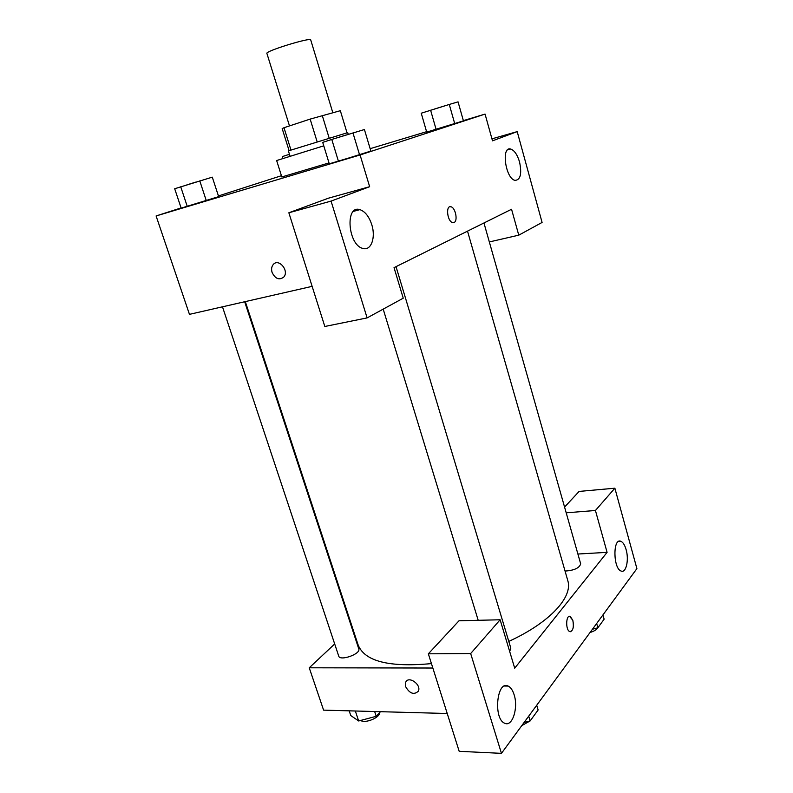 <?xml version="1.0" encoding="UTF-8"?>
<svg xmlns="http://www.w3.org/2000/svg" width="793" height="793" viewBox="0 0 793 793"><rect width="100%" height="100%" fill="white"/><g stroke="black" fill="none" stroke-linecap="round" stroke-linejoin="round"><path stroke-width="1.19" d="M332.812 112.675L310.717 39.928C311.183 36.974 264.852 51.228 266.894 53.409L289.485 125.909M290.952 149.986L283.993 127.723L282.179 128.595L289.078 150.62M283.993 127.723L310.152 119.099L340.336 110.703L347.017 132.798L340.336 110.703M329.164 138.081L322.245 115.451M290.079 156.251L288.404 150.888L347.731 132.639L348.246 134.354M317.131 141.759L310.152 119.099M323.762 145.833L276.638 160.533L281.822 176.958L329.006 162.912M426.703 132.114L463.419 120.853L458.057 101.861L449.274 104.458L421.242 113.211L426.703 132.114L436.1 129.398L430.609 110.207M370.866 151.076L338.433 161.247L331.781 139.439L364.413 129.527L370.866 151.076L359.546 154.764L352.954 132.907M181.101 207.925L156.102 215.954L360.081 154.962L485.058 114.093L463.36 120.625M426.584 131.688L370.143 148.678M281.426 175.709L218.432 195.94M181.171 208.133L218.66 196.634L212.286 177.156L174.688 188.744L181.171 208.133L187.247 206.458M272.088 272.425C271.166 269.263 271.553 266.626 273.248 264.535C278.68 257.784 289.594 270.928 283.696 277.144C279.126 280.405 275.26 278.829 272.088 272.425M485.058 114.093L492.503 140.837L517.205 131.618L542.085 222.446L518.771 235.164L511.554 209.263L394.032 267.647L403.24 298.198L367.109 317.904L324.823 326.478L288.86 212.772L328.52 198.161L369.647 186.702L360.081 154.962M312.125 286.352L189.458 314.355L156.102 215.954M272.088 272.415C275.26 278.829 279.136 280.405 283.696 277.134C289.594 270.928 278.68 257.784 273.248 264.535C271.553 266.626 271.166 269.253 272.088 272.415M371.778 224.726C369.042 216.469 365.077 211.444 359.883 209.639C344.846 204.594 347.929 245.235 362.897 248.427C371.065 251.103 375.961 237.632 371.778 224.726M288.86 212.772L331.068 201.095L369.647 186.702M367.109 317.904L331.068 201.095M519.544 161.941C517.323 154.615 514.37 150.313 510.672 149.025C500.889 146.011 505.528 178.911 515.103 180.378C520.495 179.902 521.972 173.756 519.544 161.941M491.947 138.844L517.205 131.618M489.34 241.944L518.771 235.164M453.695 222.625L452.644 222.605C447.242 221.584 445.478 205 450.949 206.775C455.46 207.538 458.136 220.999 454.072 222.486C458.136 220.999 455.46 207.538 450.939 206.775L449.889 206.765M467.523 231.14L567.768 580.526C573.21 596.772 550.114 622.505 508.789 641.398M431.442 663.602C389.135 667.528 364.701 661.332 358.149 645.006L245.315 301.608M396.034 266.656L510.821 648.149L509.681 651.489M483.948 222.972L580.684 563.853C579.386 568.046 574.182 570.454 565.062 571.059M244.67 301.756L358.793 648.952C361.023 653.918 339.919 661.431 338.72 656.089L222.486 306.822M607.091 552.354L514.707 668.172L500.125 619.769L470.665 653.551L501.454 753.35L636.898 568.611L614.872 488.201L595.434 510.484L607.091 552.354L577.899 554.029M352.37 627.402L351.864 627.868M334.686 643.966L309.24 667.795L432.839 668.023M570.405 631.704C573.21 630.385 574.023 626.599 572.843 620.334C574.033 627.422 573.002 631.169 569.761 631.575C565.34 630.157 565.895 614.288 570.266 616.439L572.853 620.334L569.612 616.31M514.132 694.767C518.543 707.911 512.308 727.3 504.695 723.236C493.077 718.904 496.864 679.997 508.135 686.064C510.692 687.283 512.694 690.188 514.132 694.767M626.113 549.618C629.146 559.838 626.113 573.339 621.167 571.059C613.058 568.759 612.781 537.535 620.83 541.292C623.02 542.234 624.785 545.009 626.113 549.618M564.576 507.074L579.108 491.422L614.872 488.201M566.202 512.813L595.434 510.484M500.125 619.769L459.018 620.77L428.349 653.819L459.187 751.318L501.454 753.35M428.349 653.819L470.665 653.551M309.24 667.795L323.594 710.141L447.232 713.502M405.619 686.649L405.738 682.168C408.643 675.388 421.797 684.835 418.308 691.228C413.936 695.154 409.703 693.617 405.619 686.649C409.713 693.617 413.936 695.144 418.308 691.228C421.797 684.835 408.643 675.388 405.738 682.158L405.619 686.649M349.188 710.835L350.764 715.544L358.664 720.976L376.229 716.307L380.481 711.688M358.664 720.976L355.333 711.004M376.229 716.307L374.653 711.529M379.629 712.61C380.372 717.477 364.939 723.87 360.716 720.431M592.44 629.245L597.872 627.788L604.127 619.184L602.928 614.932M590.071 632.477C593.937 631.317 596.534 629.761 597.863 627.788L596.653 623.496M524.054 722.522L530.16 720.916L538.13 709.963L536.712 705.255M530.16 720.916L528.723 716.148M530.884 719.925L530.309 720.708M530.13 720.926L521.794 725.605M282.863 158.511L282.268 156.608L289.465 154.288M289.643 156.39L289.029 154.427M187.267 206.448L180.715 186.761M218.66 196.634L206.279 200.619L199.777 180.883M196.109 182.013L186.9 184.848M463.419 120.853L454.736 123.688L449.274 104.458M445.032 105.766L434.564 108.998M359.546 154.764L329.283 163.824L322.711 142.383L331.781 139.439M346.392 134.929L339.156 137.159M359.883 209.639L353.45 211.364M510.672 149.025L507.57 149.897M478.199 620.304L383.197 309.131M508.135 686.064L504.487 686.024M620.83 541.292L618.649 541.431"/></g></svg>
